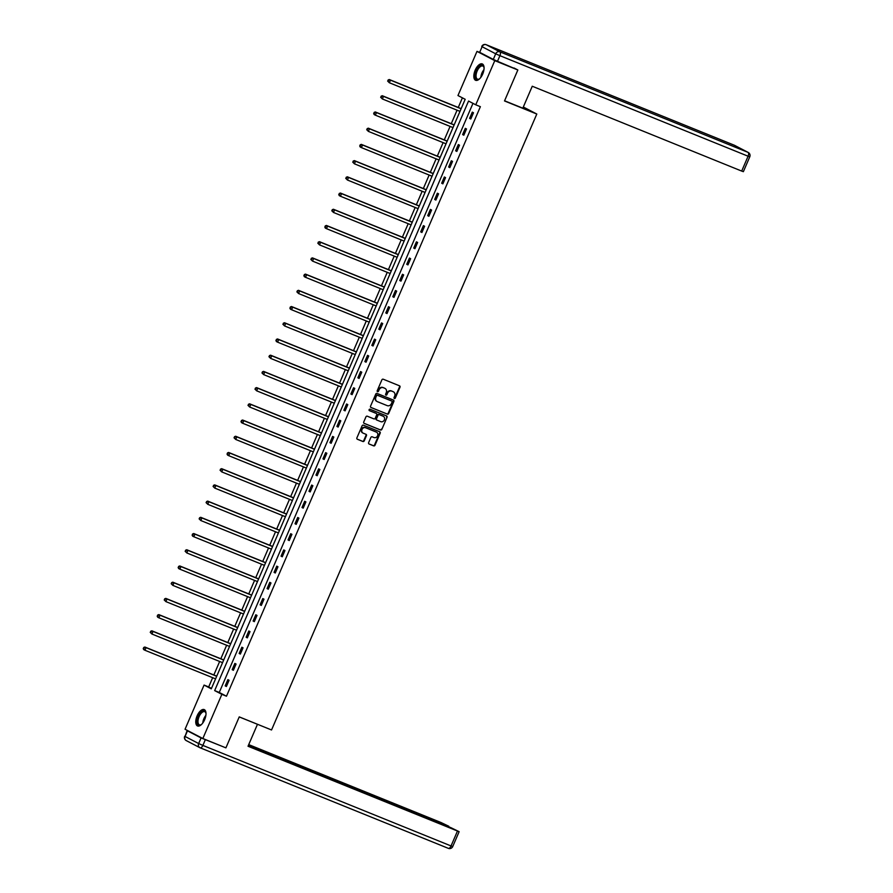 <?xml version="1.0" encoding="UTF-8"?>
<svg xmlns="http://www.w3.org/2000/svg" width="893" height="893" viewBox="0 0 893 893"><rect width="100%" height="100%" fill="white"/><g stroke="black" fill="none" stroke-linecap="round" stroke-linejoin="round"><path stroke-width="1.34" d="M394.382 398.501A0.781 0.681 117.5 0 0 395.32 398.044L399.986 387.205A1.116 0.971 117.5 0 0 399.528 385.821L383.22 379.212A1.116 0.971 117.5 0 0 381.88 379.871L377.214 390.71A0.781 0.681 117.5 0 0 378.476 391.223L379.079 389.817A3.561 3.125 117.5 0 1 383.387 387.729L384.749 388.276A3.561 3.125 117.5 0 1 386.234 392.719L385.631 394.126A0.781 0.681 117.5 0 0 386.903 394.639L387.506 393.233A3.561 3.125 117.5 0 1 391.804 391.145L393.166 391.692A3.561 3.125 117.5 0 0 392.686 391.447L393.166 391.692A3.561 3.125 117.5 0 1 394.661 396.135L394.059 397.53A0.781 0.681 117.5 0 0 394.382 398.501M394.114 398.3A0.781 0.681 117.5 0 0 394.84 397.798L399.506 386.959A1.116 0.971 117.5 0 0 399.294 385.731M377.27 391.48A0.781 0.681 117.5 0 0 377.996 390.978L379.079 389.817M385.698 394.885A0.781 0.681 117.5 0 0 386.423 394.382L387.506 393.233M197.13 715.818A8.83 4.219 112.1 0 1 204.196 709.589A8.83 4.219 112.1 0 1 204.631 719.725A8.83 4.219 112.1 0 1 197.565 725.964A8.83 4.219 112.1 0 1 197.13 715.818M475.199 70.156A8.83 4.219 112.1 0 1 482.265 63.928A8.83 4.219 112.1 0 1 482.7 74.063A8.83 4.219 112.1 0 1 475.634 80.303A8.83 4.219 112.1 0 1 475.199 70.156M368.63 442.627A1.116 0.971 117.5 0 0 369.088 444.011L373.665 445.864A1.116 0.971 117.5 0 0 375.015 445.205L380.195 433.172A1.116 0.971 117.5 0 0 379.726 431.777L363.429 425.18A1.116 0.971 117.5 0 0 362.089 425.827L356.899 437.871A1.116 0.971 117.5 0 0 357.367 439.256L362.893 441.499A1.116 0.971 117.5 0 0 364.232 440.841L366.454 435.695A1.116 0.971 117.5 0 0 365.985 434.299L363.25 433.194A2.969 2.612 117.5 0 1 365.594 427.736L376.333 432.078A2.969 2.612 117.5 0 1 373.977 437.537L372.191 436.811A1.116 0.971 117.5 0 0 370.841 437.47L368.63 442.627M514.033 67.991L517.851 69.978L504.512 100.954L536.805 114.036L271.539 729.972L239.246 716.889L225.907 747.865L202.845 738.522L185.052 729.246L204.073 685.076L211.284 688.838L465.186 99.302L457.964 95.54L476.996 51.37L494.789 60.635L475.757 104.805L468.546 101.054L214.655 690.59L221.866 694.341L202.845 738.522M517.851 69.978L494.789 60.635M472.977 103.354L219.265 692.455L226.476 696.216L480.378 106.68L475.757 104.805M226.476 696.216L221.866 694.341M387.328 414.129A1.116 0.971 117.5 0 0 388.678 413.481L393.858 401.437A1.116 0.971 117.5 0 0 393.4 400.053L377.092 393.445A1.116 0.971 117.5 0 0 375.752 394.103L370.562 406.136A1.116 0.971 117.5 0 0 371.03 407.532L386.848 413.883A1.116 0.971 117.5 0 0 388.198 413.225L393.378 401.191A1.116 0.971 117.5 0 0 393.166 399.964M387.026 417.31L381.847 429.343A1.116 0.971 117.5 0 1 380.496 430.002L364.199 423.394A1.116 0.971 117.5 0 1 363.73 422.009L365.951 416.852A1.116 0.971 117.5 0 1 367.291 416.205L373.91 418.884A1.116 0.971 117.5 0 0 375.25 418.225L376.723 414.81A1.116 0.971 117.5 0 0 376.254 413.426L369.378 410.635A0.781 0.681 117.5 0 1 369.992 409.206L386.557 415.915A1.116 0.971 117.5 0 1 387.026 417.31L381.847 429.343M536.805 114.036L523.32 107.004M472.285 112.138L469.595 118.367L470.801 118.992L473.48 112.764L472.285 112.138M465.298 128.346L462.619 134.586L463.813 135.211L466.503 128.972L465.298 128.346M458.321 144.566L455.631 150.794L456.836 151.419L459.515 145.191L458.321 144.566M451.333 160.773L448.643 167.013L449.849 167.638L452.539 161.399L451.333 160.773M444.346 176.993L441.667 183.232L442.872 183.858L445.551 177.618L444.346 176.993M437.369 193.201L434.679 199.44L435.884 200.065L438.575 193.826L437.369 193.201M430.381 209.42L427.702 215.659L428.897 216.285L431.587 210.045L430.381 209.42M423.405 225.639L420.715 231.867L421.92 232.493L424.599 226.264L423.405 225.639M416.417 241.847L413.738 248.087L414.932 248.712L417.623 242.472L416.417 241.847M409.44 258.066L406.75 264.295L407.956 264.92L410.635 258.691L409.44 258.066M402.453 274.274L399.763 280.514L400.968 281.139L403.658 274.899L402.453 274.274M395.465 290.493L392.786 296.733L393.98 297.358L396.671 291.118L395.465 290.493M388.488 306.701L385.798 312.941L387.004 313.566L389.694 307.337L388.488 306.701M381.501 322.92L378.822 329.16L380.016 329.785L382.706 323.545L381.501 322.92M374.524 339.139L371.834 345.368L373.04 345.993L375.719 339.764L374.524 339.139M367.536 355.347L364.846 361.587L366.052 362.212L368.742 355.972L367.536 355.347M360.56 371.566L357.87 377.795L359.075 378.431L361.754 372.191L360.56 371.566M353.572 387.774L350.882 394.014L352.088 394.639L354.778 388.399L353.572 387.774M346.584 403.993L343.905 410.233L345.1 410.858L347.79 404.618L346.584 403.993M339.608 420.201L336.918 426.441L338.123 427.066L340.802 420.837L339.608 420.201M332.62 436.42L329.941 442.66L331.136 443.285L333.826 437.045L332.62 436.42M325.644 452.639L322.953 458.868L324.159 459.493L326.838 453.264L325.644 452.639M318.656 468.847L315.966 475.087L317.171 475.712L319.861 469.472L318.656 468.847M311.668 485.066L308.989 491.295L310.195 491.931L312.874 485.692L311.668 485.066M304.692 501.274L302.001 507.514L303.207 508.139L305.897 501.899L304.692 501.274M297.704 517.494L295.025 523.733L296.219 524.358L298.909 518.119L297.704 517.494M290.727 533.701L288.037 539.941L289.243 540.566L291.922 534.338L290.727 533.701M283.74 549.921L281.061 556.16L282.255 556.785L284.945 550.546L283.74 549.921M276.763 566.14L274.073 572.368L275.278 572.993L277.957 566.765L276.763 566.14M269.775 582.348L267.085 588.587L268.291 589.213L270.981 582.973L269.775 582.348M262.788 598.567L260.109 604.795L261.314 605.432L263.993 599.192L262.788 598.567M255.811 614.775L253.121 621.015L254.326 621.64L257.017 615.4L255.811 614.775M248.823 630.994L246.144 637.234L247.339 637.859L250.029 631.619L248.823 630.994M241.847 647.213L239.157 653.442L240.362 654.067L243.041 647.838L241.847 647.213M234.859 663.421L232.18 669.661L233.374 670.286L236.065 664.046L234.859 663.421M227.882 679.64L225.192 685.869L226.398 686.494L229.077 680.265L227.882 679.64M462.395 97.839L458.254 107.473M457.082 110.185L451.266 123.68M450.094 126.404L444.279 139.9M443.118 142.612L437.302 156.119M436.13 158.831L430.314 172.327M429.142 175.05L423.338 188.546M422.166 191.258L416.35 204.754M415.178 207.477L409.362 220.973M408.201 223.685L402.386 237.181M401.214 239.904L395.398 253.4M394.226 256.112L388.422 269.619M387.249 272.332L381.434 285.827M380.262 288.551L374.457 302.046M373.285 304.759L367.469 318.254M366.297 320.978L360.482 334.473M359.321 337.186L353.505 350.681M352.333 353.405L346.517 366.9M345.345 369.613L339.541 383.119M338.369 385.832L332.553 399.327M331.381 402.051L325.577 415.546M324.405 418.259L318.589 431.754M317.417 434.478L311.601 447.973M310.44 450.686L304.625 464.181M303.453 466.905L297.637 480.401M296.465 483.113L290.66 496.62M289.488 499.332L283.673 512.828M282.501 515.551L276.685 529.047M275.524 531.759L269.708 545.255M268.536 547.978L262.721 561.474M261.56 564.186L255.744 577.682M254.572 580.405L248.756 593.901M247.584 596.613L241.78 610.12M240.608 612.832L234.792 626.328M233.62 629.052L227.804 642.547M226.643 645.259L220.828 658.755M219.656 661.479L213.84 674.974M212.668 677.687L208.683 686.951L211.474 688.403M480.747 52.888L476.996 51.37M208.683 686.951L204.073 685.076M219.265 692.455L214.655 690.59M469.595 118.367L470.845 118.881M462.619 134.586L463.869 135.089M455.631 150.794L456.881 151.308M448.643 167.013L449.905 167.516M441.667 183.232L442.917 183.735M434.679 199.44L435.94 199.954M427.702 215.659L428.953 216.162M420.715 231.867L421.965 232.381M413.738 248.087L414.988 248.589M406.75 264.295L408.001 264.808M399.763 280.514L401.024 281.016M392.786 296.733L394.036 297.235M385.798 312.941L387.049 313.454M378.822 329.16L380.072 329.662M371.834 345.368L373.084 345.881M364.846 361.587L366.108 362.089M357.87 377.795L359.12 378.308M350.882 394.014L352.143 394.516M343.905 410.233L345.156 410.735M336.918 426.441L338.168 426.954M329.941 442.66L331.191 443.162M322.953 458.868L324.204 459.382M315.966 475.087L317.227 475.589M308.989 491.295L310.239 491.809M302.001 507.514L303.263 508.017M295.025 523.733L296.275 524.236M288.037 539.941L289.287 540.455M281.061 556.16L282.311 556.663M274.073 572.368L275.323 572.882M267.085 588.587L268.346 589.09M260.109 604.795L261.359 605.309M253.121 621.015L254.382 621.528M246.144 637.234L247.394 637.736M239.157 653.442L240.407 653.955M232.18 669.661L233.43 670.163M225.192 685.869L226.442 686.382M387.026 392.987A3.561 3.125 117.5 0 1 391.324 390.888L392.686 391.447M378.599 389.571A3.561 3.125 117.5 0 1 382.907 387.484L384.258 388.031M370.774 407.375L386.848 413.883M392.105 402.051A0.781 0.681 117.5 0 0 391.781 401.08L377.471 395.286A0.781 0.681 117.5 0 0 376.533 395.744L375.897 397.218A3.561 3.125 117.5 0 0 377.393 401.66L387.171 405.623A3.561 3.125 117.5 0 0 391.469 403.524L392.105 402.051M376.913 401.404A3.561 3.125 117.5 0 1 375.417 396.972L376.053 395.487A0.781 0.681 117.5 0 1 376.991 395.03L391.301 400.823M363.942 423.237L380.016 429.745A1.116 0.971 117.5 0 0 381.367 429.098M375.92 413.247A1.116 0.971 117.5 0 0 375.774 413.169L369.166 410.49M380.764 421.652A2.969 2.612 117.5 0 0 383.119 416.205L379.335 414.665A1.116 0.971 117.5 0 0 377.996 415.323L376.522 418.739A1.116 0.971 117.5 0 0 376.991 420.123L380.764 421.652M376.846 420.056L376.5 419.877A1.116 0.971 117.5 0 1 376.042 418.493L377.516 415.066A1.116 0.971 117.5 0 1 378.855 414.419L382.639 415.948M386.546 417.053A1.116 0.971 117.5 0 0 386.334 415.825M362.77 432.938A2.969 2.612 117.5 0 1 365.114 427.479L375.853 431.832M357.111 439.099L362.413 441.242A1.116 0.971 117.5 0 0 363.752 440.595L365.974 435.438A1.116 0.971 117.5 0 0 365.762 434.21M368.842 443.854L373.185 445.607A1.116 0.971 117.5 0 0 374.535 444.96L379.715 432.915A1.116 0.971 117.5 0 0 379.503 431.687M461.156 108.645L389.259 79.522L390.453 80.147L389.337 82.748L459.984 111.368M461.101 108.767L390.453 80.147L388.087 80.002L388.12 81.296L388.567 80.258M388.12 81.296L389.337 82.748L387.629 81.04M388.087 80.002L389.259 79.522M479.753 78.64A7.646 3.65 112.1 0 1 479.117 79.109A7.646 3.65 112.1 0 1 475.366 74.454A7.646 3.65 112.1 0 1 479.541 66.249A7.646 3.65 112.1 0 1 483.939 67.198A7.646 3.65 112.1 0 1 484.073 67.98M484.006 67.5A7.077 3.371 -67.9 0 0 482.812 66.037A7.077 3.371 -67.9 0 0 476.148 74.487A7.077 3.371 -67.9 0 0 477.487 79.153A7.077 3.371 -67.9 0 0 479.374 78.93M482.745 64.196A8.774 4.186 -67.9 0 0 474.73 74.755A8.774 4.186 -67.9 0 0 476.159 80.437M201.684 724.312A7.646 3.65 112.1 0 1 201.048 724.77A7.646 3.65 112.1 0 1 197.297 720.115A7.646 3.65 112.1 0 1 201.472 711.911A7.646 3.65 112.1 0 1 205.87 712.871A7.646 3.65 112.1 0 1 206.004 713.641M205.937 713.161A7.077 3.371 -67.9 0 0 204.743 711.699A7.077 3.371 -67.9 0 0 198.079 720.149A7.077 3.371 -67.9 0 0 199.429 724.826A7.077 3.371 -67.9 0 0 201.305 724.603M204.676 709.857A8.774 4.186 -67.9 0 0 196.661 720.417A8.774 4.186 -67.9 0 0 198.09 726.098M504.578 100.786L522.818 108.176L532.261 86.241L741.692 171.076L748.088 156.219L499.913 55.679L497.501 61.293L517.203 69.643M479.686 52.33L493.293 59.418L495.704 53.803L482.097 46.715L479.686 52.33L482.097 46.715A3.393 2.98 117.5 0 1 486.205 44.717L499.812 51.805L747.988 152.346L734.381 145.258L486.205 44.717A3.393 1.619 -67.9 0 0 486.138 44.695A3.393 1.619 -67.9 0 0 486.015 44.65M734.827 145.492A3.393 2.98 -62.5 0 0 734.615 145.369A3.393 3.393 0 0 0 734.314 145.224A3.393 1.619 -67.9 0 1 734.381 145.258A3.393 2.98 -62.5 0 1 734.615 145.369L748.222 152.457A3.393 2.98 117.5 0 0 747.988 152.346A3.393 1.619 -67.9 0 1 748.088 156.219L749.774 156.811L743.367 171.668L741.692 171.076M497.501 61.293L493.293 59.418M239.224 716.934L257.061 724.111M257.463 724.312L248.02 746.247L459.125 831.684L450.909 827.677L312.025 771.842M248.142 745.968L312.115 771.619M201.081 737.931L187.463 730.842L185.052 736.457L198.659 743.545L201.081 737.931L222.614 746.526M447.348 826.237L448.822 826.271L440.952 822.498L248.723 744.617M305.451 769.186L305.819 768.337L303.553 767.165L248.6 744.896M305.819 768.337L310.027 770.212L309.726 770.916M447.493 825.902L310.027 770.212M187.463 730.842L188.858 731.233M303.095 768.237L303.553 767.165M454.169 124.864L382.271 95.73L383.477 96.366L382.36 98.956L452.997 127.576M454.124 124.975L383.477 96.366L381.099 96.221L381.132 97.504L381.579 96.466M381.132 97.504L382.36 98.956L380.652 97.259M381.099 96.221L382.271 95.73M447.192 141.072L375.294 111.949L376.489 112.574L375.373 115.175L446.02 143.795M447.136 141.194L376.489 112.574L374.111 112.429L374.145 113.724L374.591 112.685M374.145 113.724L375.373 115.175L374.167 114.55L373.665 113.467M374.111 112.429L375.294 111.949M440.204 157.291L368.307 128.168L369.512 128.793L368.385 131.394L439.032 160.003M440.16 157.414L369.512 128.793L367.135 128.648L367.168 129.931L367.615 128.893M367.168 129.931L368.385 131.394L366.688 129.686M367.135 128.648L368.307 128.168M433.228 173.51L361.319 144.376L362.525 145.001L361.408 147.602L432.056 176.222M433.172 173.622L362.525 145.001L360.147 144.856L360.18 146.151L360.627 145.112M360.18 146.151L361.408 147.602L360.203 146.977L359.7 145.894M360.147 144.856L361.319 144.376M426.24 189.718L354.342 160.595L355.548 161.22L354.421 163.821L425.068 192.441M426.184 189.841L355.548 161.22L353.17 161.075L353.204 162.359L353.65 161.32M353.204 162.359L354.421 163.821L352.724 162.113M353.17 161.075L354.342 160.595M419.252 205.937L347.355 176.803L348.56 177.428L347.444 180.029L418.091 208.649M419.208 206.049L348.56 177.428L346.183 177.294L346.216 178.578L346.663 177.54M346.216 178.578L347.444 180.029L345.736 178.332M346.183 177.294L347.355 176.803M412.276 222.145L340.378 193.022L341.572 193.647L340.456 196.248L411.104 224.869M412.22 222.268L341.572 193.647L339.206 193.502L339.228 194.797L339.686 193.759M339.228 194.797L340.456 196.248L339.251 195.623L338.748 194.54M339.206 193.502L340.378 193.022M405.288 238.364L333.39 209.241L334.596 209.866L333.48 212.456L404.116 241.077M405.243 238.476L334.596 209.866L332.218 209.721L332.252 211.005L332.698 209.967M332.252 211.005L333.48 212.456L331.772 210.759M332.218 209.721L333.39 209.241M398.311 254.572L326.414 225.449L327.608 226.074L326.492 228.675L397.139 257.296M398.256 254.695L327.608 226.074L325.231 225.929L325.264 227.224L325.711 226.186M325.264 227.224L326.492 228.675L325.286 228.05L324.784 226.967M325.231 225.929L326.414 225.449M391.324 270.791L319.426 241.668L320.632 242.293L319.504 244.894L390.152 273.504M391.268 270.914L320.632 242.293L318.254 242.148L318.288 243.432L318.734 242.394M318.288 243.432L319.504 244.894L317.808 243.186M318.254 242.148L319.426 241.668M384.336 287.01L312.438 257.876L313.644 258.501L312.528 261.102L383.175 289.723M384.291 287.122L313.644 258.501L311.266 258.356L311.3 259.651L311.746 258.613M311.3 259.651L312.528 261.102L310.82 259.405M311.266 258.356L312.438 257.876M377.359 303.218L305.462 274.095L306.667 274.72L305.54 277.321L376.187 305.942M377.304 303.341L306.667 274.72L304.29 274.575L304.323 275.87L304.77 274.821M304.323 275.87L305.54 277.321L304.346 276.696L303.843 275.613M304.29 274.575L305.462 274.095M370.372 319.437L298.474 290.303L299.68 290.939L298.563 293.529L369.2 322.15M370.327 319.549L299.68 290.939L297.302 290.794L297.336 292.078L297.782 291.04M297.336 292.078L298.563 293.529L296.856 291.832M297.302 290.794L298.474 290.303M363.395 335.645L291.498 306.522L292.692 307.147L291.576 309.748L362.223 338.369M363.339 335.768L292.692 307.147L290.314 307.002L290.348 308.297L290.805 307.259M290.348 308.297L291.576 309.748L290.37 309.123L289.868 308.04M290.314 307.002L291.498 306.522M356.407 351.864L284.51 322.741L285.715 323.366L284.599 325.956L355.235 354.577M356.363 351.976L285.715 323.366L283.338 323.221L283.371 324.505L283.818 323.467M283.371 324.505L284.599 325.956L282.891 324.259M283.338 323.221L284.51 322.741M349.431 368.072L277.533 338.949L278.728 339.574L277.611 342.175L348.259 370.796M349.375 368.195L278.728 339.574L276.35 339.429L276.383 340.724L276.83 339.686M276.383 340.724L277.611 342.175L276.406 341.55L275.904 340.467M276.35 339.429L277.533 338.949M342.443 384.291L270.546 355.168L271.751 355.794L270.624 358.394L341.271 387.004M342.387 384.414L271.751 355.794L269.373 355.648L269.407 356.932L269.853 355.894M269.407 356.932L270.624 358.394L268.927 356.687M269.373 355.648L270.546 355.168M335.455 400.51L263.558 371.376L264.763 372.001L263.647 374.602L334.295 403.223M335.411 400.622L264.763 372.001L262.386 371.856L262.419 373.151L262.866 372.113M262.419 373.151L263.647 374.602L261.939 372.906M262.386 371.856L263.558 371.376M328.479 416.718L256.581 387.595L257.776 388.221L256.659 390.821L327.307 419.442M328.423 416.841L257.776 388.221L255.409 388.075L255.443 389.37L255.889 388.321M255.443 389.37L256.659 390.821L254.952 389.114M255.409 388.075L256.581 387.595M321.491 432.938L249.593 403.803L250.799 404.44L249.683 407.029L320.319 435.65M321.447 433.049L250.799 404.44L248.421 404.295L248.455 405.578L248.901 404.54M248.455 405.578L249.683 407.029L247.975 405.333M248.421 404.295L249.593 403.803M314.515 449.146L242.617 420.023L243.811 420.648L242.695 423.249L313.343 451.869M314.459 449.268L243.811 420.648L241.434 420.503L241.467 421.797L241.925 420.759M241.467 421.797L242.695 423.249L241.49 422.623L240.987 421.541M241.434 420.503L242.617 420.023M307.527 465.365L235.629 436.242L236.835 436.867L235.719 439.456L306.355 468.077M307.482 465.487L236.835 436.867L234.457 436.722L234.491 438.005L234.937 436.967M234.491 438.005L235.719 439.456L234.011 437.76M234.457 436.722L235.629 436.242M300.55 481.573L228.641 452.45L229.847 453.075L228.731 455.676L299.378 484.296M300.494 481.695L229.847 453.075L227.469 452.93L227.503 454.224L227.949 453.186M227.503 454.224L228.731 455.676L227.525 455.05L227.023 453.968M227.469 452.93L228.641 452.45M293.563 497.792L221.665 468.669L222.87 469.294L221.743 471.895L292.391 500.504M293.507 497.914L222.87 469.294L220.493 469.149L220.526 470.432L220.973 469.394M220.526 470.432L221.743 471.895L220.046 470.187M220.493 469.149L221.665 468.669M286.575 514.011L214.677 484.877L215.883 485.502L214.767 488.103L285.414 516.723M286.53 514.122L215.883 485.502L213.505 485.357L213.539 486.652L213.985 485.613M213.539 486.652L214.767 488.103L213.059 486.406M213.505 485.357L214.677 484.877M279.598 530.219L207.701 501.096L208.895 501.721L207.779 504.322L278.426 532.942M279.542 530.342L208.895 501.721L206.529 501.576L206.562 502.871L207.009 501.821M206.562 502.871L207.779 504.322L206.071 502.614M206.529 501.576L207.701 501.096M272.611 546.438L200.713 517.304L201.918 517.94L200.802 520.53L271.439 549.15M272.566 546.549L201.918 517.94L199.541 517.795L199.574 519.079L200.021 518.04M199.574 519.079L200.802 520.53L199.094 518.833M199.541 517.795L200.713 517.304M265.634 562.646L193.736 533.523L194.931 534.148L193.814 536.749L264.462 565.369M265.578 562.769L194.931 534.148L192.553 534.003L192.587 535.298L193.033 534.26M192.587 535.298L193.814 536.749L192.609 536.124L192.107 535.041M192.553 534.003L193.736 533.523M258.646 578.865L186.749 549.742L187.954 550.367L186.827 552.957L257.474 581.577M258.602 578.988L187.954 550.367L185.577 550.222L185.61 551.506L186.057 550.468M185.61 551.506L186.827 552.957L185.13 551.26M185.577 550.222L186.749 549.742M251.67 595.084L179.761 565.95L180.966 566.575L179.85 569.176L250.498 597.797M251.614 595.196L180.966 566.575L178.589 566.43L178.622 567.725L179.069 566.687M178.622 567.725L179.85 569.176L178.645 568.551L178.142 567.468M178.589 566.43L179.761 565.95M244.682 611.292L172.784 582.169L173.99 582.794L172.862 585.395L243.51 614.004M244.626 611.415L173.99 582.794L171.612 582.649L171.646 583.933L172.092 582.895M171.646 583.933L172.862 585.395L171.166 583.687M171.612 582.649L172.784 582.169M237.694 627.511L165.797 598.377L167.002 599.002L165.886 601.603L236.533 630.224M237.65 627.623L167.002 599.002L164.625 598.857L164.658 600.152L165.105 599.114M164.658 600.152L165.886 601.603L164.178 599.906M164.625 598.857L165.797 598.377M230.718 643.719L158.82 614.596L160.014 615.221L158.898 617.822L229.546 646.443M230.662 643.842L160.014 615.221L157.637 615.076L157.67 616.371L158.128 615.322M157.67 616.371L158.898 617.822L157.693 617.197L157.19 616.114M157.637 615.076L158.82 614.596M223.73 659.938L151.832 630.804L153.038 631.44L151.922 634.03L222.558 662.651M223.685 660.05L153.038 631.44L150.66 631.295L150.694 632.579L151.14 631.541M150.694 632.579L151.922 634.03L150.214 632.333M150.66 631.295L151.832 630.804M216.753 676.146L144.856 647.023L146.05 647.648L144.934 650.249L215.581 678.87M216.698 676.269L146.05 647.648L143.673 647.503L143.706 648.798L144.153 647.76M143.706 648.798L144.934 650.249L143.728 649.624L143.226 648.541M143.673 647.503L144.856 647.023M480.869 77.323A7.077 3.371 112.1 0 1 480.959 76.441A7.077 3.371 112.1 0 1 483.95 69.699M483.705 71.005A6.843 3.271 -67.9 0 0 481.595 76.218M202.8 722.984A7.077 3.371 112.1 0 1 202.89 722.102A7.077 3.371 112.1 0 1 205.881 715.371M205.647 716.666A6.843 3.271 -67.9 0 0 203.526 721.879M481.74 46.492A3.393 3.393 0 0 1 486.138 44.695L734.314 145.224A3.393 1.619 -67.9 0 0 734.247 145.202M499.913 55.679A3.393 1.619 -67.9 0 0 499.812 51.805A3.393 2.98 -62.5 0 0 495.704 53.803L499.913 55.679M205.29 739.806L202.867 745.409L451.043 845.95A3.393 1.619 -67.9 0 1 448.331 848.35A3.393 1.619 -67.9 0 1 448.264 848.317L200.222 747.832M459.125 831.684L452.729 846.542L451.043 845.95L457.45 831.093M202.867 745.409L198.659 743.545A3.393 2.98 -62.5 0 0 199.853 747.675A3.393 3.393 0 0 0 200.155 747.809A3.393 1.619 -67.9 0 0 202.867 745.409M187.117 730.619L185.052 736.457A3.393 2.98 117.5 0 0 186.246 740.587L199.853 747.675A3.393 2.98 -62.5 0 0 200.088 747.776A3.393 1.619 -67.9 0 0 200.155 747.809L448.331 848.35A3.393 3.393 0 0 0 452.729 846.542M184.695 736.234A3.393 3.393 0 0 0 186.246 740.587A3.393 2.98 117.5 0 0 186.481 740.688M749.774 156.811A3.393 3.393 0 0 0 748.222 152.457"/></g></svg>

